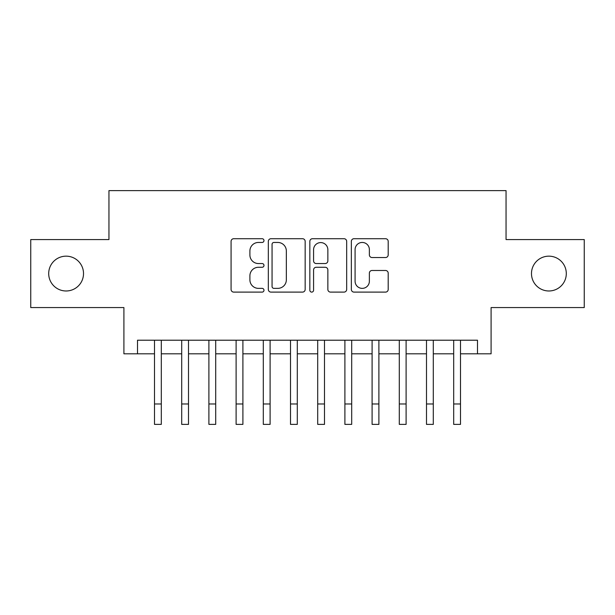 <?xml version="1.0" encoding="UTF-8"?>
<svg xmlns="http://www.w3.org/2000/svg" width="615" height="615" viewBox="0 0 615 615"><rect width="100%" height="100%" fill="white"/><g stroke="black" fill="none" stroke-linecap="round" stroke-linejoin="round"><path stroke-width="0.92" d="M263.981 240.58A1.868 1.868 0 0 0 262.113 238.712L233.746 238.712A2.668 2.668 0 0 0 231.079 241.38L231.079 289.434A2.668 2.668 0 0 0 233.746 292.11L262.113 292.11A1.868 1.868 0 0 0 263.981 290.242A1.868 1.868 0 0 0 262.113 288.366L258.446 288.366A8.541 8.541 0 0 1 249.898 279.825L249.898 275.82A8.541 8.541 0 0 1 258.446 267.279L262.113 267.279A1.868 1.868 0 0 0 263.981 265.411A1.868 1.868 0 0 0 262.113 263.543L258.446 263.543A8.541 8.541 0 0 1 249.898 254.994L249.898 250.989A8.541 8.541 0 0 1 258.446 242.448L262.113 242.448A1.868 1.868 0 0 0 263.981 240.58M531.483 273.567A17.405 17.405 0 0 0 548.888 290.98A17.405 17.405 0 0 0 566.3 273.567A17.405 17.405 0 0 0 548.888 256.163A17.405 17.405 0 0 0 531.483 273.567M48.7 273.567A17.405 17.405 0 0 0 66.112 290.98A17.405 17.405 0 0 0 83.517 273.567A17.405 17.405 0 0 0 66.112 256.163A17.405 17.405 0 0 0 48.7 273.567M385.52 257.531A2.668 2.668 0 0 0 388.196 254.864L388.196 241.38A2.668 2.668 0 0 0 385.52 238.712L354.017 238.712A2.668 2.668 0 0 0 351.35 241.38L351.35 289.434A2.668 2.668 0 0 0 354.017 292.11L385.52 292.11A2.668 2.668 0 0 0 388.196 289.434L388.196 273.152A2.668 2.668 0 0 0 385.52 270.485L372.044 270.485A2.668 2.668 0 0 0 369.369 273.152L369.369 281.224A7.142 7.142 0 0 1 362.227 288.366A7.142 7.142 0 0 1 355.086 281.224L355.086 249.59A7.142 7.142 0 0 1 362.227 242.448A7.142 7.142 0 0 1 369.369 249.59L369.369 254.864A2.668 2.668 0 0 0 372.044 257.531L385.52 257.531M137.506 353.81L137.506 340.21L477.494 340.21L477.494 353.81L491.093 353.81L491.093 307.569L584.25 307.569L584.25 239.573L506.053 239.573L506.053 190.612L108.947 190.612L108.947 239.573L30.75 239.573L30.75 307.569L123.907 307.569L123.907 353.81L154.503 353.81M305.163 241.38A2.668 2.668 0 0 0 302.495 238.712L270.992 238.712A2.668 2.668 0 0 0 268.325 241.38L268.325 289.434A2.668 2.668 0 0 0 270.992 292.11L302.495 292.11A2.668 2.668 0 0 0 305.163 289.434L305.163 241.38M312.505 238.712L344.008 238.712A2.668 2.668 0 0 1 346.675 241.38L346.675 289.434A2.668 2.668 0 0 1 344.008 292.11L330.524 292.11A2.668 2.668 0 0 1 327.857 289.434L327.857 269.947A2.668 2.668 0 0 0 325.189 267.279L316.241 267.279A2.668 2.668 0 0 0 313.573 269.947L313.573 290.242A1.868 1.868 0 0 1 311.705 292.11A1.868 1.868 0 0 1 309.837 290.242L309.837 241.38A2.668 2.668 0 0 1 312.505 238.712M161.307 353.81L181.702 353.81M188.505 353.81L208.9 353.81M215.704 353.81L236.106 353.81M242.902 353.81L263.305 353.81M270.1 353.81L290.503 353.81M297.299 353.81L317.701 353.81M324.497 353.81L344.9 353.81M351.695 353.81L372.098 353.81M378.894 353.81L399.296 353.81M406.1 353.81L426.495 353.81M433.298 353.81L453.693 353.81M460.497 353.81L477.494 353.81M273.929 242.448A1.868 1.868 0 0 0 272.061 244.316L272.061 286.498A1.868 1.868 0 0 0 273.929 288.366L277.796 288.366A8.541 8.541 0 0 0 286.344 279.825L286.344 250.989A8.541 8.541 0 0 0 277.796 242.448L273.929 242.448M327.857 249.728A7.142 7.142 0 0 0 320.715 242.587A7.142 7.142 0 0 0 313.573 249.728L313.573 260.868A2.668 2.668 0 0 0 316.241 263.543L325.189 263.543A2.668 2.668 0 0 0 327.857 260.868L327.857 249.728M154.503 403.986L161.307 403.986L161.307 424.388L154.503 424.388L154.503 340.21M161.307 403.986L161.307 340.21M181.702 403.986L188.505 403.986L188.505 424.388L181.702 424.388L181.702 340.21M188.505 403.986L188.505 340.21M208.9 403.986L215.704 403.986L215.704 424.388L208.9 424.388L208.9 340.21M215.704 403.986L215.704 340.21M236.106 403.986L242.902 403.986L242.902 424.388L236.106 424.388L236.106 340.21M242.902 403.986L242.902 340.21M263.305 403.986L270.1 403.986L270.1 424.388L263.305 424.388L263.305 340.21M270.1 403.986L270.1 340.21M290.503 403.986L297.299 403.986L297.299 424.388L290.503 424.388L290.503 340.21M297.299 403.986L297.299 340.21M317.701 403.986L324.497 403.986L324.497 424.388L317.701 424.388L317.701 340.21M324.497 403.986L324.497 340.21M344.9 403.986L351.695 403.986L351.695 424.388L344.9 424.388L344.9 340.21M351.695 403.986L351.695 340.21M372.098 403.986L378.894 403.986L378.894 424.388L372.098 424.388L372.098 340.21M378.894 403.986L378.894 340.21M399.296 403.986L406.1 403.986L406.1 424.388L399.296 424.388L399.296 340.21M406.1 403.986L406.1 340.21M426.495 403.986L433.298 403.986L433.298 424.388L426.495 424.388L426.495 340.21M433.298 403.986L433.298 340.21M453.693 403.986L460.497 403.986L460.497 424.388L453.693 424.388L453.693 340.21M460.497 403.986L460.497 340.21"/></g></svg>

